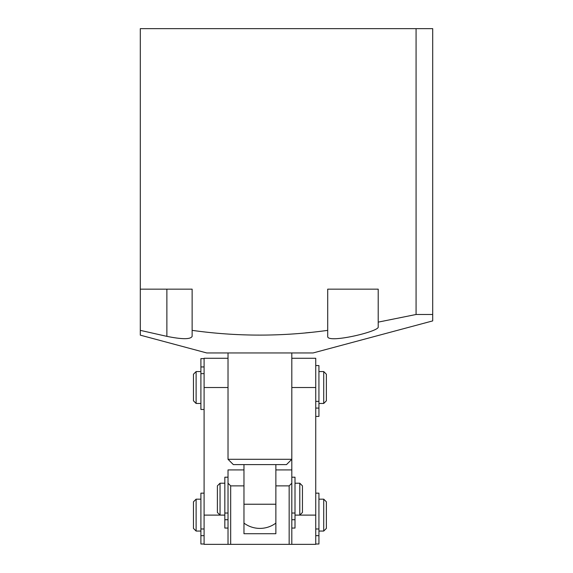 <?xml version="1.0" encoding="UTF-8"?>
<svg xmlns="http://www.w3.org/2000/svg" width="573" height="573" viewBox="0 0 573 573"><rect width="100%" height="100%" fill="white"/><g stroke="black" fill="none" stroke-linecap="round" stroke-linejoin="round"><path stroke-width="0.86" d="M416.077 314.491L432.701 314.491L432.701 320.901L313.08 352.954L206.753 352.954L140.299 335.148L140.299 330.363L166.879 336.358C182.221 339.445 190.637 339.445 192.134 336.358L192.134 330.363C237.093 336.68 282.281 336.68 327.706 330.363L327.706 336.358C326.624 343.965 380.021 331.43 378.209 326.875L378.209 322.126L416.077 314.491L416.077 28.65L140.299 28.65L140.299 330.363M432.701 314.491L432.701 28.65L416.077 28.65M140.299 289.157L192.134 289.157L192.134 336.358M305.33 332.92L310.172 332.433M378.209 322.126L378.209 289.157L327.706 289.157L327.706 330.363M291.815 352.954L291.815 544.35L228.018 544.35L228.018 469.917L243.969 469.917L243.969 485.868L243.969 464.603L233.333 464.603L228.018 459.288L291.815 459.288L291.815 352.954M275.864 504.233L243.969 504.233M291.815 459.288L286.5 464.603L243.969 464.603M289.157 544.35L289.157 485.868L275.864 485.868L275.864 464.603M228.018 544.35L204.095 544.35L204.095 358.275L228.018 358.275M323.716 371.562L326.374 374.219L326.374 400.806L323.716 403.464L323.716 371.562L318.932 371.562M196.116 403.464L193.459 400.806L193.459 374.219L196.116 371.562L196.116 403.464L200.901 403.464M220.046 515.113L217.389 512.448L217.389 485.868L220.046 483.211L220.046 515.113L224.831 515.113L204.095 515.113M295.009 515.113L299.794 515.113L299.794 483.211L302.451 485.868L302.451 512.448L299.794 515.113L315.737 515.113L315.737 544.35L291.815 544.35M291.815 469.917L275.864 469.917L275.864 533.714L243.969 533.714L243.969 485.868L230.675 485.868L230.675 544.35M230.675 485.868L228.018 483.211M291.815 483.211L289.157 485.868M315.737 387.513L291.815 387.513L291.815 358.275L315.737 358.275L315.737 515.113M323.716 499.162L326.374 501.819L326.374 528.399L323.716 531.056L323.716 499.162L318.932 499.162M196.116 499.162L196.116 531.056L193.459 528.399L193.459 501.819L196.116 499.162L200.901 499.162M224.831 528.055L228.018 528.055L224.831 528.055L224.831 477.202L228.018 477.202M204.095 544.006L200.901 544.006L200.901 493.152L204.095 493.152M204.095 358.619L200.901 358.619L200.901 409.473L204.095 409.473M295.009 528.055L291.815 528.055L295.009 528.055L295.009 477.202L291.815 477.202M315.737 544.006L318.932 544.006L318.932 493.152L315.737 493.152M318.932 416.406L315.737 416.406L318.932 416.406L318.932 365.56L315.737 365.56M166.879 289.157L166.879 336.358M204.095 387.513L228.018 387.513M228.018 513.028L224.831 513.028M228.018 519.725L224.831 519.725M204.095 528.979L200.901 528.979M204.095 535.676L200.901 535.676M200.901 373.646L204.095 373.646M200.901 366.942L204.095 366.942M295.009 513.028L291.815 513.028M295.009 519.725L291.815 519.725M318.932 528.979L315.737 528.979M318.932 535.676L315.737 535.676M318.932 401.379L315.737 401.379M318.932 408.083L315.737 408.083M243.969 523.113A26.702 26.702 0 0 0 275.864 523.113M228.018 459.288L228.018 352.954M323.716 403.464L318.932 403.464M200.901 371.562L196.116 371.562M295.009 483.211L299.794 483.211M220.046 483.211L224.831 483.211M200.901 531.056L196.116 531.056M323.716 531.056L318.932 531.056"/></g></svg>
